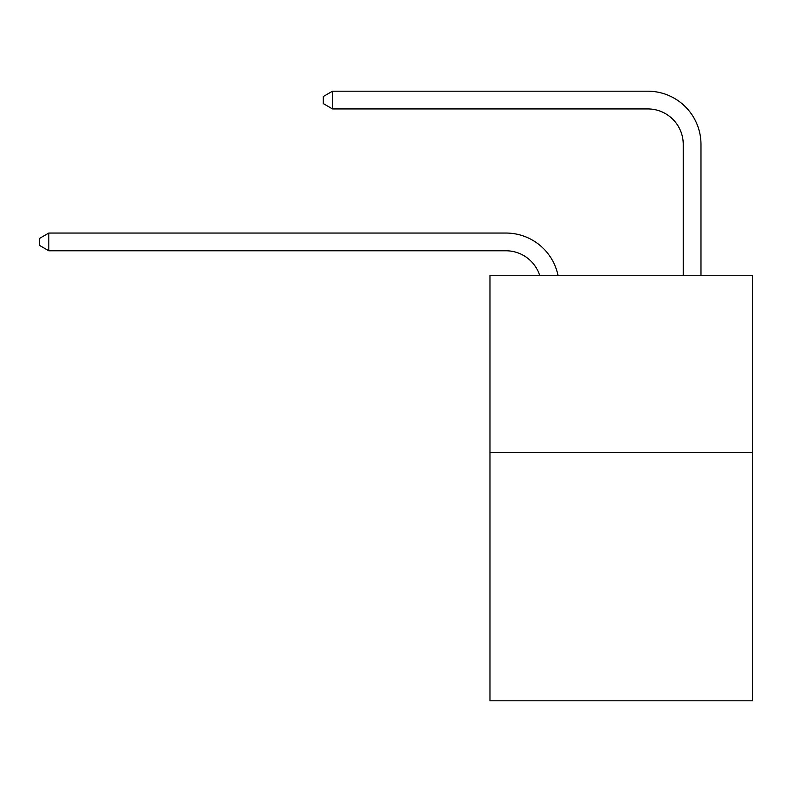 <?xml version="1.0" encoding="UTF-8"?>
<svg xmlns="http://www.w3.org/2000/svg" width="792" height="792" viewBox="0 0 792 792"><rect width="100%" height="100%" fill="white"/><g stroke="black" fill="none" stroke-linecap="round" stroke-linejoin="round"><path stroke-width="1.19" d="M752.4 452.559L752.4 700.801L489.981 700.801L489.981 275.25L752.4 275.25L752.4 452.559L489.981 452.559M505.93 233.046L48.817 233.046L505.93 233.046A53.193 53.193 137.4 0 1 557.984 275.25M683.248 275.25L683.248 144.391A35.462 35.462 86.3 0 0 647.787 108.93L332.521 108.93L323.304 103.613L323.304 96.515L332.521 91.199L647.787 91.199A53.193 53.193 -93.7 0 1 700.979 144.391L700.979 275.25M683.248 144.391A35.462 35.462 86.3 0 0 647.787 108.93A35.462 35.462 86.3 0 1 683.248 144.391A35.462 35.462 86.3 0 0 647.787 108.93A35.462 35.462 86.3 0 1 683.248 144.391A35.462 35.462 86.3 0 0 647.787 108.93A35.462 35.462 86.3 0 1 683.248 144.391A35.462 35.462 86.3 0 0 647.787 108.93A35.462 35.462 86.3 0 1 683.248 144.391A35.462 35.462 86.3 0 0 647.787 108.93A35.462 35.462 86.3 0 1 683.248 144.391A35.462 35.462 86.3 0 0 647.787 108.93A35.462 35.462 86.3 0 1 683.248 144.391A35.462 35.462 86.3 0 0 647.787 108.93A35.462 35.462 86.3 0 1 683.248 144.391A35.462 35.462 86.3 0 0 647.787 108.93A35.462 35.462 86.3 0 1 683.248 144.391A35.462 35.462 86.3 0 0 647.787 108.93A35.462 35.462 86.3 0 1 683.248 144.391A35.462 35.462 86.3 0 0 647.787 108.93M539.649 275.25A35.462 35.462 -42.6 0 0 505.93 250.777L48.817 250.777L39.6 245.461L39.6 238.372L48.817 233.046L48.817 250.777M332.521 108.93L332.521 91.199L647.787 91.199"/></g></svg>
